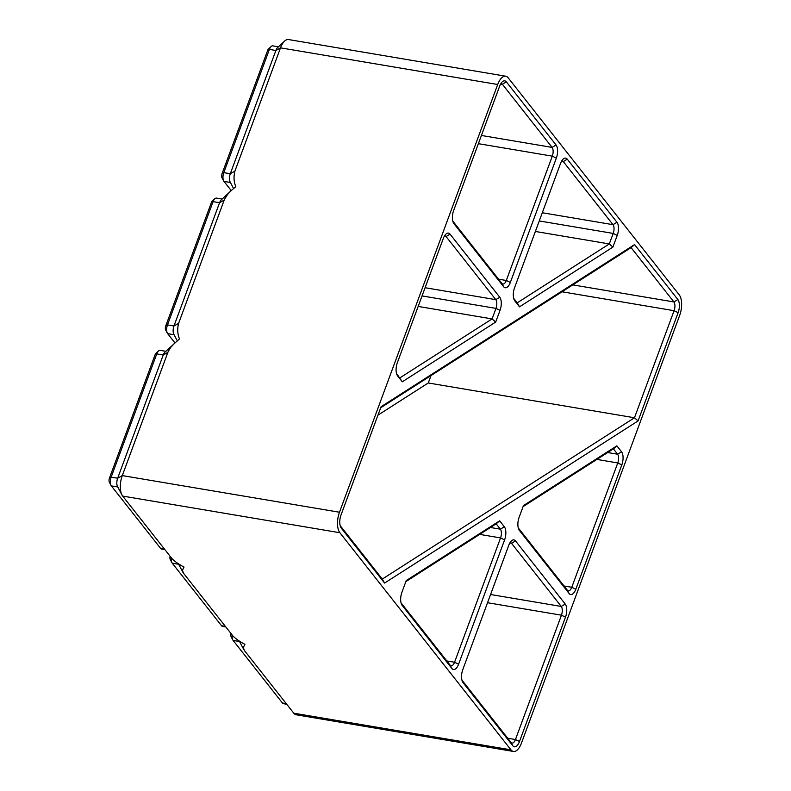 <?xml version="1.0" encoding="UTF-8"?>
<svg xmlns="http://www.w3.org/2000/svg" width="791" height="791" viewBox="0 0 791 791"><rect width="100%" height="100%" fill="white"/><g stroke="black" fill="none" stroke-linecap="round" stroke-linejoin="round"><path stroke-width="1.19" d="M339.893 532.738L510.976 749.848A15.415 7.05 -80.4 0 0 513.438 751.45A15.415 7.05 -80.4 0 0 521.437 743.154L679.667 315.411A15.415 7.05 -80.4 0 0 679.261 294.914L508.168 77.805A15.415 7.05 -80.4 0 0 505.706 76.203A15.415 7.05 -80.4 0 0 497.707 84.499L339.477 512.242A15.415 7.05 -80.4 0 0 339.893 532.738L122.694 496.086A15.415 7.05 -80.4 0 1 121.952 494.929L117.513 486.485A6.575 3.006 -80.4 0 1 117.651 478.239L163.243 354.991A6.575 3.006 -80.4 0 1 164.983 352.114L179.488 338.894C177.481 334.049 177.194 328.858 178.608 323.341L173.971 325.991L219.562 202.743A6.575 3.006 -80.4 0 1 221.292 199.866L231.239 190.572L227.571 194.428L224.387 199.599L178.608 323.341M164.924 549.676L161.69 549.132A6.575 3.006 -80.4 0 1 160.632 548.44L111.343 485.892A6.575 3.006 -80.4 0 1 111.027 485.397A6.575 3.006 -80.4 0 1 111.165 477.141L156.756 353.893A6.575 3.006 -80.4 0 1 158.487 351.016A6.575 3.006 -80.4 0 1 160.168 350.354L165.833 351.313M121.952 494.929A15.415 7.05 -80.4 0 1 122.289 475.589L168.068 351.847L170.559 347.565L174.92 342.819M109.524 482.5A3.293 1.503 -80.4 0 1 109.366 482.253A3.293 1.503 -80.4 0 1 109.445 478.13L155.026 354.882A3.293 1.503 -80.4 0 1 155.896 353.439L158.487 351.016M122.694 496.086L171.993 558.644C174.752 561.491 178.766 564.299 184.036 567.058L182.464 570.182L183.403 573.109L232.89 635.915C235.649 638.762 239.663 641.57 244.933 644.329L243.361 647.453L244.29 650.38L293.777 713.195A15.415 7.05 -80.4 0 0 296.249 714.797L513.438 751.45M616.861 445.847L621.548 451.79A9.868 4.509 -80.4 0 1 621.815 464.9L575.818 589.236A9.868 4.509 -80.4 0 1 569.125 593.527L519.39 530.415A9.868 4.509 -80.4 0 1 518.916 529.673A9.868 4.509 -80.4 0 1 519.123 517.304L523.464 505.587L616.861 445.847L613.391 448.863L617.593 454.202A6.575 3.006 -80.4 0 1 617.771 462.943L571.774 587.278A6.575 3.006 -80.4 0 1 568.363 590.818A6.575 3.006 -80.4 0 1 567.305 590.135L518.263 527.894M506.349 81.878L556.073 144.99A9.868 4.509 -80.4 0 1 556.34 158.111L510.343 282.436A9.868 4.509 -80.4 0 1 503.649 286.728L453.915 223.616A9.868 4.509 -80.4 0 1 453.441 222.874A9.868 4.509 -80.4 0 1 453.658 210.505L499.645 86.17A9.868 4.509 -80.4 0 1 502.255 81.849A9.868 4.509 -80.4 0 1 506.349 81.878L502.394 84.291L552.118 147.403A6.575 3.006 -80.4 0 1 552.296 156.143L506.299 280.479A6.575 3.006 -80.4 0 1 502.888 284.028A6.575 3.006 -80.4 0 1 501.84 283.336L452.788 221.094M396.469 373.342L402.283 381.806L397.596 375.863A9.868 4.509 -80.4 0 1 397.122 375.122A9.868 4.509 -80.4 0 1 397.339 362.753L443.326 238.417A9.868 4.509 -80.4 0 1 445.936 234.096A9.868 4.509 -80.4 0 1 450.03 234.126L499.764 297.238A9.868 4.509 -80.4 0 1 500.021 310.349L495.69 322.066L492.091 318.911L418.172 306.433M402.283 381.806L495.69 322.066M565.496 617.148L519.499 741.483A9.868 4.509 -80.4 0 1 512.805 745.775L463.071 682.663A9.868 4.509 -80.4 0 1 462.597 681.921A9.868 4.509 -80.4 0 1 462.814 669.542L508.801 545.207A9.868 4.509 -80.4 0 1 511.401 540.896A9.868 4.509 -80.4 0 1 515.505 540.925L565.229 604.037A9.868 4.509 -80.4 0 1 565.496 617.148L561.452 615.19L515.455 739.526A6.575 3.006 -80.4 0 1 512.044 743.065A6.575 3.006 -80.4 0 1 510.996 742.383L461.944 680.141M499.655 520.814L504.332 526.757A9.868 4.509 -80.4 0 1 504.599 539.877L458.602 664.213A9.868 4.509 -80.4 0 1 451.908 668.494L402.174 605.382A9.868 4.509 -80.4 0 1 401.699 604.64A9.868 4.509 -80.4 0 1 401.917 592.271L406.248 580.554L499.655 520.814L496.175 523.84L500.377 529.169A6.575 3.006 -80.4 0 1 500.555 537.92L454.558 662.255A6.575 3.006 -80.4 0 1 451.147 665.795A6.575 3.006 -80.4 0 1 450.099 665.112L401.047 602.861M612.896 247.099L519.499 306.839L514.812 300.896A9.868 4.509 -80.4 0 1 514.338 300.155A9.868 4.509 -80.4 0 1 514.545 287.776L560.542 163.44A9.868 4.509 -80.4 0 1 563.143 159.129A9.868 4.509 -80.4 0 1 567.246 159.159L616.97 222.271A9.868 4.509 -80.4 0 1 617.237 235.382L612.896 247.099L609.297 243.935L535.378 231.466M677.867 299.542L673.912 301.954L631.089 247.613L634.56 244.587L677.867 299.542A9.868 4.509 -80.4 0 1 678.124 312.663L638.08 420.921L634.481 417.767L428.277 382.973L377.95 415.156M634.56 244.587L381.064 406.732L341.02 514.99A9.868 4.509 -80.4 0 0 340.802 527.37A9.868 4.509 -80.4 0 0 341.277 528.111L384.584 583.066L638.08 420.921M497.707 84.499L280.508 47.846L234.927 171.093C233.503 176.62 233.8 181.801 235.807 186.646L231.239 190.572L223.972 181.396A6.575 3.006 -80.4 0 1 223.655 180.902A6.575 3.006 -80.4 0 1 223.804 172.646L269.395 49.398A6.575 3.006 -80.4 0 1 271.125 46.531A6.575 3.006 -80.4 0 1 272.806 45.858L278.472 46.817M444.542 235.856A6.575 3.006 -80.4 0 1 445.017 235.856A6.575 3.006 -80.4 0 1 446.075 236.539L495.799 299.651A6.575 3.006 -80.4 0 1 495.977 308.391L492.091 318.911L399.989 377.811M384.584 583.066L382.29 579.071L340.15 525.59M177.253 340.743L173.832 334.237A6.575 3.006 -80.4 0 1 173.971 325.991L167.484 324.893L213.076 201.646A6.575 3.006 -80.4 0 1 214.806 198.768A6.575 3.006 -80.4 0 1 216.487 198.106L222.152 199.065M174.9 342.839L167.652 333.644A6.575 3.006 -80.4 0 1 167.336 333.149A6.575 3.006 -80.4 0 1 167.484 324.893L165.754 325.882L211.345 202.634A3.293 1.503 -80.4 0 1 212.215 201.201L214.806 198.768M165.843 330.252A3.293 1.503 -80.4 0 1 165.685 330.005A3.293 1.503 -80.4 0 1 165.754 325.882M233.572 188.495L230.151 181.999A6.575 3.006 -80.4 0 1 230.29 173.743L275.881 50.495A6.575 3.006 -80.4 0 1 277.611 47.618L284.582 41.112A15.415 7.05 -80.4 0 1 288.517 39.55L505.706 76.203M500.861 83.609A6.575 3.006 -80.4 0 1 501.336 83.609A6.575 3.006 -80.4 0 1 502.394 84.291L500.634 84.004M222.162 178.005A3.293 1.503 -80.4 0 1 222.004 177.757A3.293 1.503 -80.4 0 1 222.073 173.634L267.665 50.387L269.395 49.398L275.881 50.495L280.508 47.846A15.415 7.05 -80.4 0 1 284.582 41.112M267.665 50.387A3.293 1.503 -80.4 0 1 268.535 48.953L271.125 46.531M561.758 160.889A6.575 3.006 -80.4 0 1 562.233 160.889A6.575 3.006 -80.4 0 1 563.281 161.572L613.015 224.684A6.575 3.006 -80.4 0 1 613.193 233.424L609.297 243.935L517.205 302.844L513.685 298.365M431.016 375.587L428.277 382.973M225.821 626.947L222.578 626.403A6.575 3.006 -80.4 0 1 221.529 625.721L172.23 563.162A6.575 3.006 -80.4 0 1 171.914 562.668A6.575 3.006 -80.4 0 1 171.291 557.754M170.421 559.781A3.293 1.503 -80.4 0 1 170.263 559.534A3.293 1.503 -80.4 0 1 170.095 556.231M182.929 572.358L178.41 563.765A6.575 3.006 -80.4 0 1 178.39 563.726M243.826 649.638L239.297 641.036A6.575 3.006 -80.4 0 1 239.278 641.007M286.718 704.227L283.475 703.683A6.575 3.006 -80.4 0 1 282.427 702.991L233.127 640.443A6.575 3.006 -80.4 0 1 232.811 639.949A6.575 3.006 -80.4 0 1 232.188 635.035M231.318 637.052A3.293 1.503 -80.4 0 1 231.16 636.804A3.293 1.503 -80.4 0 1 230.992 633.502M510.017 542.656A6.575 3.006 -80.4 0 1 510.492 542.656A6.575 3.006 -80.4 0 1 511.54 543.338L561.274 606.45A6.575 3.006 -80.4 0 1 561.452 615.19L487.533 602.722M572.803 284.889L673.912 301.954A6.575 3.006 -80.4 0 1 674.08 310.695L634.481 417.767L382.29 579.071M631.089 247.613L380.679 407.77M613.391 448.863L523.069 506.635M496.175 523.84L405.862 581.603M519.499 306.839L517.205 302.844M167.88 352.341L163.243 354.991L156.756 353.893L155.026 354.882M339.477 512.242L122.289 475.589L117.651 478.239L111.165 477.141L109.445 478.13M117.77 486.969L111.343 485.892M164.469 549.092L160.632 548.44M510.976 749.848L293.777 713.195M500.021 310.349L495.977 308.391L422.058 295.923M174.079 334.722L167.652 333.644M224.199 200.093L219.562 202.743L213.076 201.646L211.345 202.634M499.764 297.238L495.799 299.651L425.093 287.716M450.03 234.126L446.075 236.539L444.315 236.242M230.399 182.474L223.972 181.396M234.927 171.093L230.29 173.743L223.804 172.646L222.073 173.634M510.343 282.436L506.299 280.479L498.557 279.174M556.34 158.111L552.296 156.143L478.377 143.675M556.073 144.99L552.118 147.403L481.412 135.469M617.237 235.382L613.193 233.424L539.274 220.946M616.97 222.271L613.015 224.684L542.31 212.749M567.246 159.159L563.281 161.572L561.531 161.275M504.599 539.877L500.555 537.92L479.672 534.39M504.332 526.757L500.377 529.169L490.45 527.498M458.602 664.213L454.558 662.255L446.816 660.95M225.356 626.363L221.529 625.721M178.657 564.25L172.23 563.162M239.554 641.521L233.127 640.443M286.253 703.644L282.427 702.991M515.505 540.925L511.54 543.338L509.79 543.041M565.229 604.037L561.274 606.45L490.568 594.516M519.499 741.483L515.455 739.526L507.713 738.221M575.818 589.236L571.774 587.278L564.032 585.973M621.815 464.9L617.771 462.943L596.889 459.423M621.548 451.79L617.593 454.202L607.666 452.531M678.124 312.663L674.08 310.695L562.025 291.79M402.174 605.382L401.334 603.81M451.908 668.494L450.099 665.112M510.996 742.383L512.805 745.775M462.231 681.091L463.071 682.663M397.596 375.863L396.756 374.291M501.84 283.336L503.649 286.728M453.075 222.044L453.915 223.616M519.39 530.415L518.55 528.843M569.125 593.527L567.305 590.135M341.277 528.111L340.437 526.539M513.972 299.314L514.812 300.896M109.366 482.253L111.027 485.397M165.685 330.005L167.336 333.149M222.004 177.757L223.655 180.902M170.263 559.534L171.914 562.668M231.16 636.804L232.811 639.949"/></g></svg>
